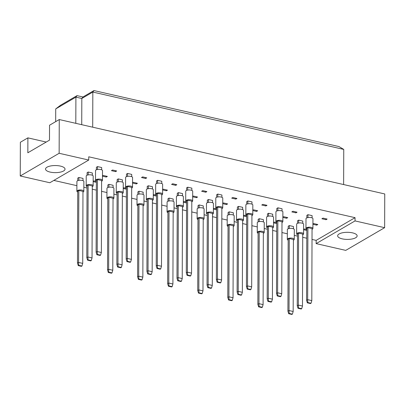 <?xml version="1.0" encoding="UTF-8"?>
<svg xmlns="http://www.w3.org/2000/svg" width="405" height="405" viewBox="0 0 405 405"><rect width="100%" height="100%" fill="white"/><g stroke="black" fill="none" stroke-linecap="round" stroke-linejoin="round"><path stroke-width="0.61" d="M60.421 166.09A9.75 3.549 0.2 0 1 65.033 169.123A9.75 3.549 0.2 0 1 60.021 172.201A9.75 3.549 0.2 0 1 50.149 172.09A9.75 3.549 0.2 0 1 45.537 169.057A9.75 3.549 0.2 0 1 50.549 165.974A9.75 3.549 0.2 0 1 60.421 166.09M352.532 232.86A9.75 3.549 0.2 0 1 357.144 235.892A9.75 3.549 0.2 0 1 352.132 238.975A9.75 3.549 0.2 0 1 342.26 238.859A9.75 3.549 0.2 0 1 337.649 235.826A9.75 3.549 0.2 0 1 342.66 232.743A9.75 3.549 0.2 0 1 352.532 232.86M77.765 180.66L77.775 178.109L78.874 177.466L83.015 178.413L83.01 180.681M87.085 175.218L87.095 172.667L88.194 172.024L92.335 172.97L92.33 175.238M96.405 169.781L96.415 167.23L97.514 166.587L101.655 167.533L101.65 169.796M96.36 182.356L93.165 181.627M93.165 181.334L93.904 180.898L96.365 181.46M102.485 175.891L103.224 175.461L107.371 176.408L106.267 177.051L102.485 176.185M106.267 177.051L106.272 176.155M115.587 171.609L111.446 170.662L112.544 170.019L116.691 170.966L115.587 171.609L115.592 170.718M107.826 187.53L107.836 184.979L108.94 184.336L113.081 185.282L113.071 187.55M117.146 182.093L117.156 179.536L118.255 178.899L122.401 179.845L122.391 182.108M126.466 176.651L126.476 174.099L127.575 173.456L131.721 174.403L131.711 176.671M126.426 189.226L123.231 188.497M123.231 188.203L123.97 187.773L126.426 188.335M132.551 182.766L133.291 182.331L137.432 183.278L136.333 183.921L132.551 183.055M136.333 183.921L136.333 183.03M145.653 178.483L141.507 177.537L142.611 176.894L146.752 177.841L145.653 178.483L145.653 177.587M137.892 194.405L137.902 191.848L139.001 191.211L143.142 192.157L143.137 194.42M147.212 188.963L147.218 186.411L148.321 185.768L152.462 186.715L152.457 188.983M156.532 183.526L156.538 180.969L157.641 180.326L161.782 181.273L161.777 183.541M156.487 196.101L153.292 195.367M153.292 195.073L154.032 194.643L156.492 195.205M162.613 189.636L163.352 189.206L167.493 190.153L166.394 190.795L162.613 189.93M166.394 190.795L166.399 189.899M175.714 185.353L171.573 184.407L172.672 183.764L176.813 184.71L175.714 185.353L175.719 184.462M167.953 201.275L167.964 198.723L169.062 198.08L173.208 199.027L173.198 201.295M177.274 195.838L177.284 193.281L178.382 192.638L182.528 193.585L182.518 195.853M186.594 190.396L186.604 187.844L187.702 187.201L191.848 188.148L191.838 190.416M186.548 202.971L183.354 202.242M183.359 201.948L184.098 201.518L186.553 202.08M192.679 196.506L193.418 196.076L197.559 197.022L196.455 197.665L192.674 196.8M196.455 197.665L196.46 196.774M205.775 192.223L201.634 191.276L202.738 190.639L206.879 191.585L205.775 192.223L205.78 191.332M198.02 208.15L198.025 205.593L199.128 204.95L203.269 205.897L203.264 208.165M207.34 202.708L207.345 200.156L208.448 199.513L212.59 200.46L212.584 202.728M216.66 197.265L216.665 194.714L217.769 194.071L221.91 195.018L221.899 197.286M216.614 209.846L213.42 209.112M213.42 208.818L214.159 208.388L216.614 208.95M222.74 203.381L223.479 202.951L227.62 203.897L226.522 204.535L222.74 203.674M226.522 204.535L226.522 203.644M235.842 199.098L231.701 198.151L232.799 197.508L236.94 198.455L235.842 199.098L235.842 198.202M228.081 215.02L228.091 212.468L229.19 211.825L233.336 212.772L233.326 215.04M237.401 209.577L237.411 207.026L238.51 206.383L242.656 207.33L242.646 209.598M246.721 204.14L246.731 201.589L247.83 200.946L251.971 201.892L251.966 204.155M246.675 216.715L243.481 215.986M243.486 215.693L244.22 215.263L246.68 215.819M252.801 210.251L253.54 209.82L257.686 210.767L256.583 211.41L252.801 210.544M256.583 211.41L256.588 210.514M265.903 205.968L261.762 205.021L262.86 204.378L267.006 205.325L265.903 205.968L265.908 205.077M258.147 221.889L258.152 219.338L259.256 218.695L263.397 219.642L263.387 221.91M267.462 216.452L267.472 213.901L268.576 213.258L272.717 214.204L272.707 216.467M276.782 211.01L276.792 208.459L277.896 207.816L282.037 208.762L282.027 211.03M276.742 223.585L273.547 222.856M273.547 222.563L274.286 222.132L276.742 222.694M282.867 217.126L283.606 216.69L287.747 217.637L286.649 218.28L282.867 217.419M286.649 218.28L286.649 217.389M295.969 212.843L291.823 211.896L292.926 211.253L297.067 212.2L295.969 212.843L295.969 211.947M288.208 228.764L288.218 226.213L289.317 225.57L293.458 226.516L293.453 228.779M297.528 223.322L297.538 220.771L298.637 220.128L302.778 221.074L302.773 223.342M306.848 217.885L306.858 215.328L307.957 214.685L312.098 215.632L312.093 217.9M306.803 230.46L303.608 229.731M303.608 229.438L304.347 229.002L306.808 229.564M312.928 223.995L313.667 223.565L317.814 224.512L316.71 225.155L312.928 224.289M316.71 225.155L316.715 224.259M326.03 219.712L321.889 218.766L322.988 218.123L327.134 219.07L326.03 219.712L326.035 218.821M88.736 160.046L49.84 182.746L20.25 175.983L59.145 153.282L88.736 160.046L88.746 156.801L355.053 217.672L355.043 220.917L384.634 227.681L384.75 193.954L59.262 119.551L59.145 153.282M46.216 142.054L27.889 137.867L20.366 142.256L20.25 175.983M59.262 119.551L49.537 125.231L49.486 140.145L27.839 152.781L27.889 137.867M384.634 227.681L345.738 250.381L316.148 243.618L355.043 220.917M312.017 239.431L316.158 240.378L316.148 243.618M53.835 180.412L76.889 185.682M83.845 187.272L87.04 188.006M92.279 189.201L96.334 190.127M101.574 191.327L106.95 192.557M113.906 194.147L117.101 194.876M122.345 196.076L126.395 197.002M131.635 198.197L137.017 199.427M143.972 201.017L147.167 201.746M152.407 202.945L156.462 203.872M161.701 205.072L167.078 206.302M174.034 207.892L177.228 208.621M182.468 209.82L186.523 210.747M191.762 211.942L197.139 213.172M204.1 214.761L207.294 215.49M212.534 216.69L216.589 217.617M221.829 218.816L227.205 220.042M234.161 221.631L237.355 222.365M242.595 223.56L246.65 224.486M251.89 225.686L257.266 226.916M264.227 228.506L267.421 229.235M272.661 230.435L276.711 231.361M281.951 232.556L287.332 233.786M294.288 235.376L297.483 236.11M302.722 237.305L306.777 238.231M343.627 184.553L343.749 149.415L92.826 92.056L81.82 98.481L75.902 97.129L55.718 108.91L55.672 121.647M92.704 127.195L92.826 92.056L93.96 90.558L338.965 146.564L343.749 149.415M75.806 123.338L75.902 97.129L77.036 95.631L82.954 96.987L93.96 90.558M55.718 108.91L60.522 105.27L77.036 95.631M81.724 124.689L81.82 98.481L82.954 96.987M316.158 240.378L355.053 217.672M293.412 240.175A3.483 1.266 -179.8 0 0 293.752 240.013A3.483 1.266 -179.8 0 0 294.273 239.345A3.483 1.266 -179.8 0 0 291.747 238.12A3.483 1.266 -179.8 0 0 287.833 238.656A3.483 1.266 -179.8 0 0 287.312 239.325A3.483 1.266 -179.8 0 0 288.168 240.16M294.273 239.345L294.308 229.62A3.483 1.266 -179.8 0 0 291.782 228.39A3.483 1.266 -179.8 0 0 287.869 228.931A3.483 1.266 -179.8 0 0 287.348 229.594L287.312 239.325M289.271 238.54L289.023 310.534L293.164 311.48L293.412 239.487L289.271 238.54L288.173 239.183L287.92 311.177L289.023 310.534L289.19 313.409L288.679 313.708L291.873 314.442L292.39 314.138L289.19 313.409M292.39 314.138L293.164 311.48M287.92 311.177L288.679 313.708M289.317 225.57L289.307 228.46M302.732 234.738A3.483 1.266 -179.8 0 0 303.072 234.571A3.483 1.266 -179.8 0 0 303.593 233.908A3.483 1.266 -179.8 0 0 301.067 232.678A3.483 1.266 -179.8 0 0 297.154 233.219A3.483 1.266 -179.8 0 0 296.632 233.882A3.483 1.266 -179.8 0 0 297.488 234.718M303.593 233.908L303.628 224.178A3.483 1.266 -179.8 0 0 301.102 222.952A3.483 1.266 -179.8 0 0 297.189 223.489A3.483 1.266 -179.8 0 0 296.668 224.152L296.632 233.882M298.591 233.098L298.343 305.097L302.484 306.043L302.732 234.044L298.591 233.098L297.493 233.741L297.24 305.74L298.343 305.097L298.51 307.967L297.999 308.271L301.193 309L301.71 308.701L298.51 307.967M301.71 308.701L302.484 306.043M297.24 305.74L297.999 308.271M298.637 220.128L298.627 223.023M312.052 229.296A3.483 1.266 -179.8 0 0 312.392 229.129A3.483 1.266 -179.8 0 0 312.913 228.466A3.483 1.266 -179.8 0 0 310.387 227.24A3.483 1.266 -179.8 0 0 306.474 227.777A3.483 1.266 -179.8 0 0 305.952 228.44A3.483 1.266 -179.8 0 0 306.808 229.281M312.913 228.466L312.949 218.735A3.483 1.266 -179.8 0 0 310.422 217.51A3.483 1.266 -179.8 0 0 306.509 218.047A3.483 1.266 -179.8 0 0 305.988 218.715L305.952 228.44M307.911 227.661L307.658 299.654L311.804 300.601L312.052 228.607L307.911 227.661L306.813 228.304L306.56 300.297L307.658 299.654L307.83 302.53L307.319 302.829L310.513 303.558L311.025 303.259L307.83 302.53M311.025 303.259L311.804 300.601M306.56 300.297L307.319 302.829M307.957 214.685L307.947 217.581M263.351 233.305A3.483 1.266 -179.8 0 0 263.69 233.138A3.483 1.266 -179.8 0 0 264.212 232.475A3.483 1.266 -179.8 0 0 261.686 231.25A3.483 1.266 -179.8 0 0 257.772 231.787A3.483 1.266 -179.8 0 0 257.246 232.45A3.483 1.266 -179.8 0 0 258.106 233.285M264.212 232.475L264.247 222.745A3.483 1.266 -179.8 0 0 261.721 221.52A3.483 1.266 -179.8 0 0 257.803 222.056A3.483 1.266 -179.8 0 0 257.281 222.72L257.246 232.45M259.21 231.67L258.957 303.664L263.098 304.611L263.351 232.617L259.21 231.67L258.106 232.313L257.858 304.307L258.957 303.664L259.129 306.539L258.613 306.838L261.812 307.567L262.324 307.268L259.129 306.539M262.324 307.268L263.098 304.611M257.858 304.307L258.613 306.838M259.256 218.695L259.246 221.591M233.285 226.435A3.483 1.266 -179.8 0 0 233.624 226.268A3.483 1.266 -179.8 0 0 234.146 225.605A3.483 1.266 -179.8 0 0 231.625 224.375A3.483 1.266 -179.8 0 0 227.706 224.917A3.483 1.266 -179.8 0 0 227.185 225.58A3.483 1.266 -179.8 0 0 228.04 226.415M234.146 225.605L234.181 215.875A3.483 1.266 -179.8 0 0 231.655 214.645A3.483 1.266 -179.8 0 0 227.742 215.187A3.483 1.266 -179.8 0 0 227.22 215.85L227.185 225.58M229.144 224.795L228.896 296.789L233.037 297.741L233.29 225.742L229.144 224.795L228.045 225.438L227.792 297.432L228.896 296.789L229.063 299.665L228.552 299.963L231.746 300.697L232.262 300.394L229.063 299.665M232.262 300.394L233.037 297.741M227.792 297.432L228.552 299.963M229.19 211.825L229.179 214.716M203.224 219.561A3.483 1.266 -179.8 0 0 203.563 219.394A3.483 1.266 -179.8 0 0 204.085 218.73A3.483 1.266 -179.8 0 0 201.558 217.505A3.483 1.266 -179.8 0 0 197.645 218.042A3.483 1.266 -179.8 0 0 197.124 218.705A3.483 1.266 -179.8 0 0 197.979 219.545M204.085 218.73L204.12 209A3.483 1.266 -179.8 0 0 201.594 207.775A3.483 1.266 -179.8 0 0 197.68 208.312A3.483 1.266 -179.8 0 0 197.154 208.98L197.124 218.705M199.083 217.925L198.83 289.919L202.976 290.866L203.224 218.872L199.083 217.925L197.979 218.568L197.731 290.562L198.83 289.919L199.002 292.795L198.49 293.093L201.685 293.822L202.196 293.524L199.002 292.795M202.196 293.524L202.976 290.866M197.731 290.562L198.49 293.093M199.128 204.95L199.118 207.846M173.158 212.691A3.483 1.266 -179.8 0 0 173.497 212.524A3.483 1.266 -179.8 0 0 174.023 211.861A3.483 1.266 -179.8 0 0 171.497 210.63A3.483 1.266 -179.8 0 0 167.579 211.172A3.483 1.266 -179.8 0 0 167.057 211.835A3.483 1.266 -179.8 0 0 167.913 212.671M174.023 211.861L174.054 202.13A3.483 1.266 -179.8 0 0 171.528 200.905A3.483 1.266 -179.8 0 0 167.614 201.442A3.483 1.266 -179.8 0 0 167.093 202.105L167.057 211.835M169.017 211.051L168.769 283.049L172.91 283.996L173.163 211.997L169.017 211.051L167.918 211.694L167.665 283.692L168.769 283.049L168.941 285.92L168.424 286.224L171.619 286.953L172.135 286.654L168.941 285.92M172.135 286.654L172.91 283.996M167.665 283.692L168.424 286.224M169.062 198.08L169.052 200.976M272.671 227.863A3.483 1.266 -179.8 0 0 273.01 227.701A3.483 1.266 -179.8 0 0 273.532 227.033A3.483 1.266 -179.8 0 0 271.006 225.808A3.483 1.266 -179.8 0 0 267.092 226.344A3.483 1.266 -179.8 0 0 266.566 227.013A3.483 1.266 -179.8 0 0 267.427 227.848M273.532 227.033L273.567 217.308A3.483 1.266 -179.8 0 0 271.041 216.078A3.483 1.266 -179.8 0 0 267.123 216.619A3.483 1.266 -179.8 0 0 266.601 217.282L266.566 227.013M268.53 226.228L268.277 298.222L272.418 299.168L272.671 227.175L268.53 226.228L267.427 226.871L267.178 298.865L268.277 298.222L268.449 301.097L267.933 301.396L271.132 302.13L271.644 301.826L268.449 301.097M271.644 301.826L272.418 299.168M267.178 298.865L267.933 301.396M268.576 213.258L268.566 216.148M242.605 220.993A3.483 1.266 -179.8 0 0 242.944 220.826A3.483 1.266 -179.8 0 0 243.466 220.163A3.483 1.266 -179.8 0 0 240.945 218.938A3.483 1.266 -179.8 0 0 237.026 219.475A3.483 1.266 -179.8 0 0 236.505 220.138A3.483 1.266 -179.8 0 0 237.36 220.973M243.466 220.163L243.501 210.433A3.483 1.266 -179.8 0 0 240.975 209.208A3.483 1.266 -179.8 0 0 237.062 209.744A3.483 1.266 -179.8 0 0 236.54 210.408L236.505 220.138M238.464 219.358L238.216 291.352L242.357 292.299L242.61 220.305L238.464 219.358L237.365 220.001L237.112 291.995L238.216 291.352L238.383 294.227L237.872 294.526L241.066 295.255L241.582 294.956L238.383 294.227M241.582 294.956L242.357 292.299M237.112 291.995L237.872 294.526M238.51 206.383L238.499 209.279M212.544 214.123A3.483 1.266 -179.8 0 0 212.883 213.956A3.483 1.266 -179.8 0 0 213.405 213.293A3.483 1.266 -179.8 0 0 210.878 212.063A3.483 1.266 -179.8 0 0 206.965 212.605A3.483 1.266 -179.8 0 0 206.444 213.268A3.483 1.266 -179.8 0 0 207.299 214.103M213.405 213.293L213.44 203.563A3.483 1.266 -179.8 0 0 210.914 202.333A3.483 1.266 -179.8 0 0 206.995 202.875A3.483 1.266 -179.8 0 0 206.474 203.538L206.444 213.268M208.403 212.483L208.15 284.477L212.291 285.429L212.544 213.43L208.403 212.483L207.299 213.126L207.051 285.12L208.15 284.477L208.322 287.353L207.805 287.651L211.005 288.385L211.516 288.082L208.322 287.353M211.516 288.082L212.291 285.429M207.051 285.12L207.805 287.651M208.448 199.513L208.438 202.404M182.478 207.249A3.483 1.266 -179.8 0 0 182.817 207.082A3.483 1.266 -179.8 0 0 183.344 206.418A3.483 1.266 -179.8 0 0 180.817 205.193A3.483 1.266 -179.8 0 0 176.899 205.73A3.483 1.266 -179.8 0 0 176.377 206.393A3.483 1.266 -179.8 0 0 177.233 207.233M183.344 206.418L183.374 196.688A3.483 1.266 -179.8 0 0 180.848 195.463A3.483 1.266 -179.8 0 0 176.934 196A3.483 1.266 -179.8 0 0 176.413 196.668L176.377 206.393M178.337 205.613L178.089 277.607L182.23 278.554L182.483 206.56L178.337 205.613L177.238 206.256L176.985 278.25L178.089 277.607L178.261 280.483L177.744 280.781L180.939 281.51L181.455 281.212L178.261 280.483M181.455 281.212L182.23 278.554M176.985 278.25L177.744 280.781M178.382 192.638L178.372 195.534M281.986 222.426A3.483 1.266 -179.8 0 0 282.331 222.259A3.483 1.266 -179.8 0 0 282.852 221.596A3.483 1.266 -179.8 0 0 280.326 220.366A3.483 1.266 -179.8 0 0 276.412 220.907A3.483 1.266 -179.8 0 0 275.886 221.57A3.483 1.266 -179.8 0 0 276.747 222.406M282.852 221.596L282.887 211.866A3.483 1.266 -179.8 0 0 280.361 210.64A3.483 1.266 -179.8 0 0 276.443 211.177A3.483 1.266 -179.8 0 0 275.921 211.84L275.886 221.57M277.85 220.786L277.597 292.785L281.738 293.731L281.991 221.732L277.85 220.786L276.747 221.429L276.499 293.428L277.597 292.785L277.769 295.655L277.253 295.959L280.452 296.688L280.964 296.389L277.769 295.655M280.964 296.389L281.738 293.731M276.499 293.428L277.253 295.959M277.896 207.816L277.886 210.711M251.925 215.551A3.483 1.266 -179.8 0 0 252.264 215.389A3.483 1.266 -179.8 0 0 252.786 214.721A3.483 1.266 -179.8 0 0 250.26 213.496A3.483 1.266 -179.8 0 0 246.346 214.032A3.483 1.266 -179.8 0 0 245.825 214.701A3.483 1.266 -179.8 0 0 246.68 215.536M252.786 214.721L252.821 204.996A3.483 1.266 -179.8 0 0 250.295 203.766A3.483 1.266 -179.8 0 0 246.382 204.307A3.483 1.266 -179.8 0 0 245.86 204.97L245.825 214.701M247.784 213.916L247.536 285.91L251.677 286.856L251.93 214.863L247.784 213.916L246.685 214.559L246.432 286.553L247.536 285.91L247.703 288.785L247.192 289.084L250.386 289.818L250.903 289.514L247.703 288.785M250.903 289.514L251.677 286.856M246.432 286.553L247.192 289.084M247.83 200.946L247.819 203.836M221.864 208.681A3.483 1.266 -179.8 0 0 222.203 208.514A3.483 1.266 -179.8 0 0 222.725 207.851A3.483 1.266 -179.8 0 0 220.198 206.626A3.483 1.266 -179.8 0 0 216.285 207.163A3.483 1.266 -179.8 0 0 215.759 207.826A3.483 1.266 -179.8 0 0 216.619 208.661M222.725 207.851L222.76 198.121A3.483 1.266 -179.8 0 0 220.234 196.896A3.483 1.266 -179.8 0 0 216.316 197.432A3.483 1.266 -179.8 0 0 215.794 198.096L215.759 207.826M217.723 207.046L217.47 279.04L221.611 279.987L221.864 207.993L217.723 207.046L216.619 207.689L216.371 279.683L217.47 279.04L217.642 281.915L217.126 282.214L220.325 282.943L220.836 282.644L217.642 281.915M220.836 282.644L221.611 279.987M216.371 279.683L217.126 282.214M217.769 194.071L217.758 196.967M191.798 201.811A3.483 1.266 -179.8 0 0 192.137 201.644A3.483 1.266 -179.8 0 0 192.659 200.981A3.483 1.266 -179.8 0 0 190.137 199.751A3.483 1.266 -179.8 0 0 186.219 200.293A3.483 1.266 -179.8 0 0 185.698 200.956A3.483 1.266 -179.8 0 0 186.553 201.791M192.659 200.981L192.694 191.251A3.483 1.266 -179.8 0 0 190.168 190.021A3.483 1.266 -179.8 0 0 186.254 190.563A3.483 1.266 -179.8 0 0 185.733 191.226L185.698 200.956M187.657 200.171L187.409 272.165L191.55 273.117L191.803 201.118L187.657 200.171L186.558 200.814L186.305 272.808L187.409 272.165L187.576 275.041L187.064 275.339L190.259 276.073L190.775 275.77L187.576 275.041M190.775 275.77L191.55 273.117M186.305 272.808L187.064 275.339M187.702 187.201L187.692 190.092M143.097 205.816A3.483 1.266 -179.8 0 0 143.436 205.654A3.483 1.266 -179.8 0 0 143.957 204.986A3.483 1.266 -179.8 0 0 141.431 203.761A3.483 1.266 -179.8 0 0 137.518 204.297A3.483 1.266 -179.8 0 0 136.996 204.965A3.483 1.266 -179.8 0 0 137.852 205.801M143.957 204.986L143.993 195.261A3.483 1.266 -179.8 0 0 141.466 194.03A3.483 1.266 -179.8 0 0 137.553 194.572A3.483 1.266 -179.8 0 0 137.027 195.235L136.996 204.965M138.956 204.181L138.702 276.175L142.849 277.121L143.097 205.127L138.956 204.181L137.857 204.824L137.604 276.817L138.702 276.175L138.874 279.05L138.363 279.349L141.558 280.078L142.069 279.779L138.874 279.05M142.069 279.779L142.849 277.121M137.604 276.817L138.363 279.349M139.001 191.211L138.991 194.101M113.03 198.946A3.483 1.266 -179.8 0 0 113.375 198.779A3.483 1.266 -179.8 0 0 113.896 198.116A3.483 1.266 -179.8 0 0 111.37 196.891A3.483 1.266 -179.8 0 0 107.457 197.427A3.483 1.266 -179.8 0 0 106.93 198.091A3.483 1.266 -179.8 0 0 107.786 198.926M113.896 198.116L113.926 188.386A3.483 1.266 -179.8 0 0 111.405 187.161A3.483 1.266 -179.8 0 0 107.487 187.697A3.483 1.266 -179.8 0 0 106.966 188.36L106.93 198.091M108.894 197.311L108.641 269.305L112.782 270.251L113.035 198.258L108.894 197.311L107.791 197.949L107.543 269.948L108.641 269.305L108.813 272.18L108.297 272.479L111.491 273.208L112.008 272.909L108.813 272.18M112.008 272.909L112.782 270.251M107.543 269.948L108.297 272.479M108.94 184.336L108.93 187.231M82.969 192.076A3.483 1.266 -179.8 0 0 83.308 191.909A3.483 1.266 -179.8 0 0 83.83 191.246A3.483 1.266 -179.8 0 0 81.304 190.016A3.483 1.266 -179.8 0 0 77.39 190.558A3.483 1.266 -179.8 0 0 76.869 191.221A3.483 1.266 -179.8 0 0 77.725 192.056M83.83 191.246L83.865 181.516A3.483 1.266 -179.8 0 0 81.339 180.286A3.483 1.266 -179.8 0 0 77.426 180.827A3.483 1.266 -179.8 0 0 76.904 181.491L76.869 191.221M78.828 190.436L78.58 262.43L82.721 263.377L82.969 191.383L78.828 190.436L77.73 191.079L77.476 263.073L78.58 262.43L78.747 265.305L78.236 265.604L81.43 266.338L81.947 266.034L78.747 265.305M81.947 266.034L82.721 263.377M77.476 263.073L78.236 265.604M78.874 177.466L78.864 180.357M152.417 200.379A3.483 1.266 -179.8 0 0 152.756 200.212A3.483 1.266 -179.8 0 0 153.277 199.549A3.483 1.266 -179.8 0 0 150.751 198.318A3.483 1.266 -179.8 0 0 146.838 198.86A3.483 1.266 -179.8 0 0 146.316 199.523A3.483 1.266 -179.8 0 0 147.172 200.359M153.277 199.549L153.313 189.818A3.483 1.266 -179.8 0 0 150.787 188.593A3.483 1.266 -179.8 0 0 146.873 189.13A3.483 1.266 -179.8 0 0 146.347 189.793L146.316 199.523M148.276 198.739L148.022 270.737L152.169 271.684L152.417 199.685L148.276 198.739L147.177 199.381L146.924 271.38L148.022 270.737L148.195 273.608L147.683 273.912L150.878 274.641L151.389 274.342L148.195 273.608M151.389 274.342L152.169 271.684M146.924 271.38L147.683 273.912M148.321 185.768L148.311 188.664M122.35 193.504A3.483 1.266 -179.8 0 0 122.69 193.342A3.483 1.266 -179.8 0 0 123.216 192.674A3.483 1.266 -179.8 0 0 120.69 191.449A3.483 1.266 -179.8 0 0 116.772 191.985A3.483 1.266 -179.8 0 0 116.25 192.653A3.483 1.266 -179.8 0 0 117.106 193.489M123.216 192.674L123.247 182.949A3.483 1.266 -179.8 0 0 120.725 181.718A3.483 1.266 -179.8 0 0 116.807 182.26A3.483 1.266 -179.8 0 0 116.286 182.923L116.25 192.653M118.214 191.869L117.961 263.863L122.102 264.809L122.356 192.815L118.214 191.869L117.111 192.512L116.858 264.505L117.961 263.863L118.133 266.738L117.617 267.037L120.811 267.766L121.328 267.467L118.133 266.738M121.328 267.467L122.102 264.809M116.858 264.505L117.617 267.037M118.255 178.899L118.245 181.789M92.289 186.634A3.483 1.266 -179.8 0 0 92.629 186.467A3.483 1.266 -179.8 0 0 93.15 185.804A3.483 1.266 -179.8 0 0 90.624 184.579A3.483 1.266 -179.8 0 0 86.71 185.115A3.483 1.266 -179.8 0 0 86.189 185.779A3.483 1.266 -179.8 0 0 87.045 186.614M93.15 185.804L93.185 176.074A3.483 1.266 -179.8 0 0 90.659 174.849A3.483 1.266 -179.8 0 0 86.746 175.385A3.483 1.266 -179.8 0 0 86.224 176.048L86.189 185.779M88.148 184.999L87.895 256.993L92.041 257.939L92.289 185.946L88.148 184.999L87.05 185.637L86.797 257.636L87.895 256.993L88.067 259.868L87.556 260.167L90.75 260.896L91.262 260.597L88.067 259.868M91.262 260.597L92.041 257.939M86.797 257.636L87.556 260.167M88.194 172.024L88.184 174.919M161.737 194.937A3.483 1.266 -179.8 0 0 162.076 194.77A3.483 1.266 -179.8 0 0 162.597 194.106A3.483 1.266 -179.8 0 0 160.071 192.881A3.483 1.266 -179.8 0 0 156.158 193.418A3.483 1.266 -179.8 0 0 155.636 194.081A3.483 1.266 -179.8 0 0 156.492 194.921M162.597 194.106L162.633 184.376A3.483 1.266 -179.8 0 0 160.107 183.151A3.483 1.266 -179.8 0 0 156.193 183.688A3.483 1.266 -179.8 0 0 155.667 184.356L155.636 194.081M157.596 193.301L157.343 265.295L161.489 266.242L161.737 194.248L157.596 193.301L156.492 193.944L156.244 265.938L157.343 265.295L157.515 268.171L157.003 268.469L160.198 269.198L160.709 268.9L157.515 268.171M160.709 268.9L161.489 266.242M156.244 265.938L157.003 268.469M157.641 180.326L157.631 183.222M131.671 188.067A3.483 1.266 -179.8 0 0 132.01 187.9A3.483 1.266 -179.8 0 0 132.536 187.237A3.483 1.266 -179.8 0 0 130.01 186.006A3.483 1.266 -179.8 0 0 126.092 186.548A3.483 1.266 -179.8 0 0 125.57 187.211A3.483 1.266 -179.8 0 0 126.426 188.047M132.536 187.237L132.567 177.506A3.483 1.266 -179.8 0 0 130.04 176.281A3.483 1.266 -179.8 0 0 126.127 176.818A3.483 1.266 -179.8 0 0 125.606 177.481L125.57 187.211M127.529 186.427L127.281 258.425L131.423 259.372L131.676 187.373L127.529 186.427L126.431 187.069L126.178 259.068L127.281 258.425L127.453 261.296L126.937 261.6L130.132 262.329L130.648 262.03L127.453 261.296M130.648 262.03L131.423 259.372M126.178 259.068L126.937 261.6M127.575 173.456L127.565 176.352M101.609 181.192A3.483 1.266 -179.8 0 0 101.949 181.03A3.483 1.266 -179.8 0 0 102.47 180.362A3.483 1.266 -179.8 0 0 99.944 179.137A3.483 1.266 -179.8 0 0 96.031 179.673A3.483 1.266 -179.8 0 0 95.509 180.341A3.483 1.266 -179.8 0 0 96.365 181.177M102.47 180.362L102.505 170.637A3.483 1.266 -179.8 0 0 99.979 169.406A3.483 1.266 -179.8 0 0 96.066 169.948A3.483 1.266 -179.8 0 0 95.539 170.611L95.509 180.341M97.468 179.557L97.215 251.551L101.361 252.497L101.609 180.503L97.468 179.557L96.37 180.2L96.117 252.194L97.215 251.551L97.387 254.426L96.876 254.725L100.07 255.454L100.582 255.155L97.387 254.426M100.582 255.155L101.361 252.497M96.117 252.194L96.876 254.725M97.514 166.587L97.504 169.477"/></g></svg>
